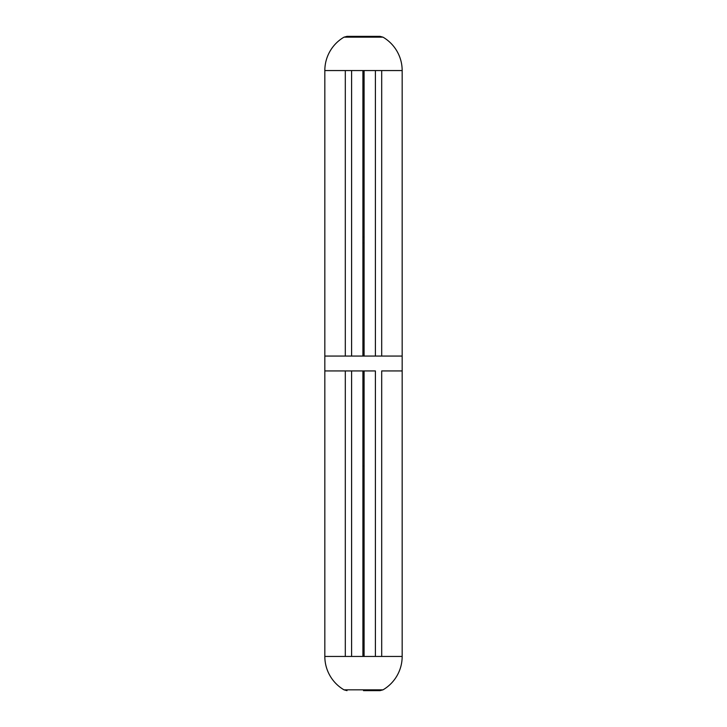 <?xml version="1.0" encoding="UTF-8"?>
<svg xmlns="http://www.w3.org/2000/svg" width="727" height="727" viewBox="0 0 727 727"><rect width="100%" height="100%" fill="white"/><g stroke="black" fill="none" stroke-linecap="round" stroke-linejoin="round"><path stroke-width="1.09" d="M363.5 690.65L379.994 690.65L363.5 690.65M324.833 70.555L402.167 70.555A38.667 38.667 0 0 0 382.993 37.159L344.007 37.159A38.667 38.667 0 0 0 324.833 70.555L324.833 656.445A38.667 38.667 0 0 0 344.007 689.841L382.993 689.841L379.994 690.65M362.909 656.445L362.909 370.934L324.833 370.934L351.604 370.934L351.604 656.445L402.167 656.445L402.167 370.934L381.693 370.934L381.693 656.445M362.909 370.934L364.091 370.934L364.091 656.445M364.091 370.934L375.396 370.934L375.396 656.445M345.307 70.555L345.307 356.066L324.833 356.066L402.167 356.066L402.167 370.934L381.693 370.934M324.833 656.445L351.604 656.445M362.909 237.102L364.091 237.102M364.091 243.045L362.909 243.045M364.091 466.107L362.909 466.107M344.007 37.159L347.006 36.35L379.994 36.35L382.993 37.159M362.909 70.555L362.909 356.066M351.604 70.555L351.604 356.066L345.307 356.066M364.091 70.555L364.091 356.066M375.396 70.555L375.396 356.066L402.167 356.066L402.167 70.555M345.307 370.934L345.307 656.445M381.693 70.555L381.693 356.066M382.993 689.841A38.667 38.667 0 0 0 402.167 656.445M344.007 689.841L347.006 690.65"/></g></svg>
